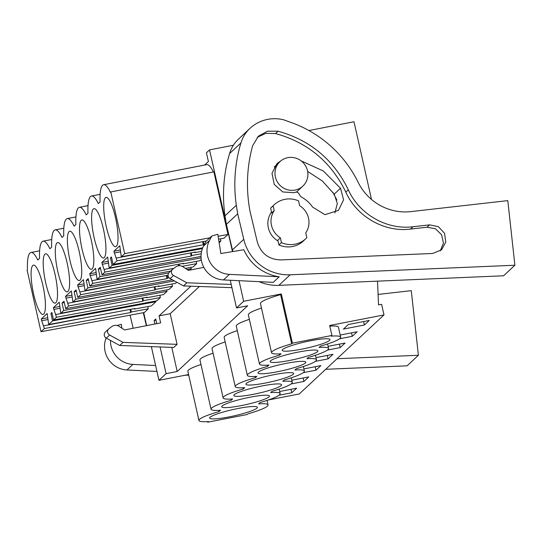<?xml version="1.0" encoding="UTF-8"?>
<svg xmlns="http://www.w3.org/2000/svg" width="542" height="542" viewBox="0 0 542 542"><rect width="100%" height="100%" fill="white"/><g stroke="black" fill="none" stroke-linecap="round" stroke-linejoin="round"><path stroke-width="0.81" d="M207.559 421.595L207.694 422.204L208.419 421.534A35.426 4.634 -12.7 0 1 198.941 420.504A35.426 4.634 -12.7 0 1 219.076 411.588L220.519 410.24A35.426 4.634 -12.7 0 1 211.041 409.21A35.426 4.634 -12.7 0 1 231.177 400.294L232.626 398.946A35.426 4.634 -12.7 0 1 223.141 397.916A35.426 4.634 -12.7 0 1 243.283 389.007L244.727 387.659A35.426 4.634 -12.7 0 1 235.242 386.629A35.426 4.634 -12.7 0 1 255.384 377.713L256.827 376.365A35.426 4.634 -12.7 0 1 247.348 375.335A35.426 4.634 -12.7 0 1 267.484 366.426L268.927 365.071A35.426 4.634 -12.7 0 1 259.449 364.041A35.426 4.634 -12.7 0 1 279.584 355.132L281.034 353.784A35.426 4.634 -12.7 0 1 271.549 352.754A35.426 4.634 -12.7 0 1 291.691 343.838L292.409 343.167L331.921 335.471L331.196 336.142A35.426 4.634 -12.7 0 1 340.674 337.171A35.426 4.634 -12.7 0 1 320.539 346.087L319.096 347.436A35.426 4.634 -12.7 0 1 328.574 348.465A35.426 4.634 -12.7 0 1 308.439 357.374L306.989 358.729A35.426 4.634 -12.7 0 1 316.474 359.759A35.426 4.634 -12.7 0 1 296.332 368.668L294.889 370.017A35.426 4.634 -12.7 0 1 304.367 371.046A35.426 4.634 -12.7 0 1 284.232 379.962L282.788 381.311A35.426 4.634 -12.7 0 1 292.267 382.34A35.426 4.634 -12.7 0 1 272.131 391.249L270.688 392.598A35.426 4.634 -12.7 0 1 280.167 393.634A35.426 4.634 -12.7 0 1 260.031 402.543L258.581 403.892A35.426 4.634 -12.7 0 1 268.066 404.921A35.426 4.634 -12.7 0 1 247.924 413.837L247.206 414.508L207.694 422.204M188.582 374.549L158.948 380.321L151.36 346.636M146.625 325.634L143.698 312.646M377.523 281.149L378.54 304.922L381.609 304.326L383.993 314.916L299.279 393.959L268.202 400.01M211.041 409.21L199.951 359.99A35.426 4.634 -12.7 0 1 213.067 353.221M223.141 397.916L212.051 348.702A35.426 4.634 -12.7 0 1 225.174 341.927M235.242 386.629L224.151 337.409A35.426 4.634 -12.7 0 1 237.274 330.64M247.348 375.335L236.258 326.115A35.426 4.634 -12.7 0 1 249.374 319.346M259.449 364.041L248.358 314.827A35.426 4.634 -12.7 0 1 261.481 308.059M271.549 352.754L260.458 303.534A35.426 4.634 -12.7 0 1 280.593 294.624L281.318 293.947L243.663 301.284L239.022 280.681M158.948 380.321L166.096 373.655L177.207 371.494L247.626 305.79L236.515 307.951L243.663 301.284M198.941 420.504L187.85 371.284A35.426 4.634 -12.7 0 1 200.967 364.515M166.096 373.655L160.08 346.948M154.91 324.021L154.118 320.498L155.737 318.987L156.787 323.655M170.181 313.71L159.07 315.878L160.656 322.903L124.518 329.942L119.159 326.386A6.443 6.233 -133 0 0 111.909 326.508L109.044 328.635A3.862 3.74 -133 0 0 108.739 328.892L105.405 332.002A3.862 3.74 -133 0 0 106.307 338.154L119.687 345.484L173.752 347.449L177.085 344.333L170.181 313.71L199.361 286.488M159.07 315.878L190.899 286.183M236.515 307.951L230.275 280.255M232.471 251.617L209.544 149.89L233.399 145.242M204.612 165.053L208.392 161.523L206.427 152.803L209.544 149.89M147.77 306.582L148.271 308.825L131.299 311.975L130.724 309.299M155.723 301.02L155.886 301.718L52.588 320.898L50.907 313.418L51.883 312.51L53.563 319.983L56.483 317.26L53.394 307.693L59.254 302.226L60.799 313.235L63.712 310.512L62.032 303.039L63.008 302.124L63.983 301.216L65.67 308.689L68.583 305.973L65.494 296.399L71.354 290.932L72.899 301.948L75.819 299.225L74.132 291.745L76.083 289.923L77.77 297.402L80.69 294.679L77.594 285.112L83.454 279.645L84.999 290.654L87.919 287.931L86.232 280.458L88.19 278.635L89.87 286.108L92.79 283.385L89.694 273.818L95.555 268.351L97.099 279.36L100.019 276.644L98.339 269.164L100.29 267.341L101.977 274.814L104.891 272.098L101.801 262.524L107.662 257.057L109.206 268.073L112.119 265.35L110.439 257.87L111.415 256.962L113.102 264.435L116.997 260.804L113.901 251.237L119.762 245.77L121.306 256.779L124.687 253.622L110.792 191.943L110.419 192.295A38.008 8.225 -101 0 0 103.597 184.727A38.008 8.225 -101 0 0 100.087 201.936L98.312 203.582A38.008 8.225 -101 0 0 91.496 196.021A38.008 8.225 -101 0 0 87.98 213.223L86.212 214.876A38.008 8.225 -101 0 0 79.396 207.315A38.008 8.225 -101 0 0 75.88 224.517L74.112 226.17A38.008 8.225 -101 0 0 67.296 218.602A38.008 8.225 -101 0 0 63.78 235.811L62.012 237.457A38.008 8.225 -101 0 0 55.189 229.896A38.008 8.225 -101 0 0 51.68 247.098L49.905 248.751A38.008 8.225 -101 0 0 43.089 241.19A38.008 8.225 -101 0 0 39.573 258.392L37.804 260.045A38.008 8.225 -101 0 0 30.989 252.477A38.008 8.225 -101 0 0 27.473 269.686L27.1 270.031L41.002 331.711L144.294 312.531L148.271 308.825M103.597 184.727L206.685 164.646A38.008 8.225 79 0 1 213.385 171.956M110.792 191.943L213.88 171.861L227.986 234.449L224.002 238.162L218.575 239.171M220.377 238.832L220.885 241.075L218.941 241.434M219.137 242.701L220.885 241.075M97.099 279.36L183.426 263.337L182.83 263.893L199.802 260.743L201.238 259.401M196.177 261.42L196.678 263.656L182.173 266.346M185.364 268.385L193.169 266.935L196.678 263.656M190.899 267.355L191.211 268.757L187.085 269.523M189.775 270.099L191.211 268.757M72.899 301.948L159.219 285.925L158.623 286.481L175.594 283.324L176.787 282.219M171.97 284.001L172.478 286.237L155.5 289.387L154.924 286.718M65.67 308.689L168.962 289.516L172.478 286.237M166.692 289.936L167.011 291.339L63.712 310.512M60.799 313.235L147.119 297.212L146.523 297.768L163.494 294.618L167.011 291.339M159.87 295.288L160.371 297.531L143.4 300.681L142.824 298.012M53.563 319.983L156.862 300.81L160.371 297.531M52.588 320.898L48.692 324.529L135.012 308.506L134.423 309.062L151.394 305.912L155.886 301.718M308.913 130.534L353.994 121.754L371.507 199.463M383.993 314.916L329.672 325.498L331.921 335.471M329.807 326.115A35.426 4.634 -12.7 0 1 338.432 327.205L340.674 337.171M279.028 395.24L291.779 392.754L296.664 388.201L279.686 391.507M339.536 338.784L352.286 336.297L357.171 331.745L340.2 335.051M291.129 383.946L303.879 381.466L303.1 378.011M303.879 381.466L308.764 376.907L291.792 380.213M315.336 361.365L328.086 358.879L332.964 354.326L315.993 357.632M327.436 350.071L340.186 347.591L345.071 343.032L328.093 346.338M364.387 325.004L343.404 329.096L348.282 324.536L369.271 320.451L364.387 325.004L363.614 321.555M303.893 368.926L320.864 365.613L315.979 370.172L315.2 366.717M303.229 372.659L315.979 370.172M222.627 412.198A24.478 3.205 -12.7 0 1 257.382 407.333A24.478 3.205 -12.7 0 1 244.374 413.228A24.478 3.205 -12.7 0 1 209.625 418.092A24.478 3.205 -12.7 0 1 222.627 412.198M304.889 356.772A24.478 3.205 -12.7 0 1 270.133 361.636A24.478 3.205 -12.7 0 1 283.134 355.742A24.478 3.205 -12.7 0 1 317.89 350.87A24.478 3.205 -12.7 0 1 304.889 356.772M234.727 400.904A24.478 3.205 -12.7 0 1 269.482 396.039A24.478 3.205 -12.7 0 1 256.481 401.934A24.478 3.205 -12.7 0 1 221.725 406.805A24.478 3.205 -12.7 0 1 234.727 400.904M258.934 378.323A24.478 3.205 -12.7 0 1 293.689 373.458A24.478 3.205 -12.7 0 1 280.681 379.353A24.478 3.205 -12.7 0 1 245.926 384.217A24.478 3.205 -12.7 0 1 258.934 378.323M316.989 345.478A24.478 3.205 -12.7 0 1 282.233 350.342A24.478 3.205 -12.7 0 1 295.241 344.448A24.478 3.205 -12.7 0 1 329.99 339.583A24.478 3.205 -12.7 0 1 316.989 345.478M271.034 367.029A24.478 3.205 -12.7 0 1 305.79 362.164A24.478 3.205 -12.7 0 1 292.782 368.059A24.478 3.205 -12.7 0 1 258.033 372.93A24.478 3.205 -12.7 0 1 271.034 367.029M246.834 389.617A24.478 3.205 -12.7 0 1 281.583 384.745A24.478 3.205 -12.7 0 1 268.581 390.647A24.478 3.205 -12.7 0 1 233.826 395.511A24.478 3.205 -12.7 0 1 246.834 389.617M218.799 410.355L219.076 411.588M177.207 371.494L171.773 347.375M154.118 320.498L155.994 320.132M41.002 331.711L44.383 328.554L130.703 312.531L131.299 311.975M44.383 328.554L41.693 320.762L47.899 319.556M43.766 325.823L85.365 317.72M41.693 320.762L41.287 318.987L47.75 317.727M41.287 318.987L47.147 313.52L48.692 324.529M134.423 309.062L134.328 308.635M291.779 392.754L291 389.305M119.687 345.484L123.027 342.375L177.085 344.333M106.307 338.154L109.64 335.044L123.027 342.375M109.64 335.044A3.862 3.74 -133 0 1 108.739 328.892M42.899 285.451A25.122 5.44 -101 0 0 33.448 265.126A25.122 5.44 -101 0 0 33.611 294.116A25.122 5.44 -101 0 0 43.062 314.441A25.122 5.44 -101 0 0 42.899 285.451M106.218 226.366A25.122 5.44 -101 0 0 115.67 246.691A25.122 5.44 -101 0 0 115.514 217.701A25.122 5.44 -101 0 0 106.063 197.376A25.122 5.44 -101 0 0 106.218 226.366M67.106 262.863A25.122 5.44 -101 0 0 57.655 242.538A25.122 5.44 -101 0 0 57.811 271.535A25.122 5.44 -101 0 0 67.262 291.86A25.122 5.44 -101 0 0 67.106 262.863M69.918 260.241A25.122 5.44 -101 0 0 79.362 280.566A25.122 5.44 -101 0 0 79.207 251.576A25.122 5.44 -101 0 0 69.755 231.251A25.122 5.44 -101 0 0 69.918 260.241M91.307 240.282A25.122 5.44 -101 0 0 81.856 219.957A25.122 5.44 -101 0 0 82.018 248.954A25.122 5.44 -101 0 0 91.469 269.279A25.122 5.44 -101 0 0 91.307 240.282M103.407 228.988A25.122 5.44 -101 0 0 93.962 208.663A25.122 5.44 -101 0 0 94.118 237.66A25.122 5.44 -101 0 0 103.569 257.985A25.122 5.44 -101 0 0 103.407 228.988M54.999 274.157A25.122 5.44 -101 0 0 45.555 253.832A25.122 5.44 -101 0 0 45.711 282.829A25.122 5.44 -101 0 0 55.162 303.147A25.122 5.44 -101 0 0 54.999 274.157M130.703 312.531L130.033 309.428M50.907 313.418L52.039 313.201M280.593 294.624L291.691 343.838M281.318 293.947L292.409 343.167M279.306 353.892L279.584 355.132M307.49 170.737A16.748 16.206 -133 0 1 302.863 186.109A16.748 16.206 -133 0 1 286.732 189.504A16.748 16.206 -133 0 1 275.39 176.99A16.748 16.206 -133 0 1 280.011 161.611A16.748 16.206 -133 0 1 296.142 158.217A16.748 16.206 -133 0 1 307.49 170.737M274.225 210.621A19.322 18.699 -133 0 0 271.467 225.357A19.322 18.699 -133 0 0 280.356 237.83L277.85 240.16L278.934 244.964A23.191 22.439 -133 0 0 303.303 241.041L305.81 238.704A23.191 22.439 47 0 0 306.833 237.681L305.749 232.877A19.322 18.699 -133 0 0 308.506 218.141A19.322 18.699 -133 0 0 299.618 205.669L298.54 200.872A23.191 22.439 47 0 0 274.164 204.795A23.191 22.439 47 0 0 273.141 205.818L274.225 210.621L271.718 212.952L270.641 208.148A23.191 22.439 -133 0 1 271.664 207.125L274.164 204.795M203.812 267.362L188.365 270.37L183.006 266.82A6.443 6.233 -133 0 0 175.75 266.935L172.891 269.062A3.862 3.74 -133 0 0 172.586 269.32L169.246 272.43A3.862 3.74 -133 0 0 170.147 278.588L183.535 285.919L186.868 282.802L231.21 284.415M170.147 278.588L173.487 275.471A3.862 3.74 -133 0 1 172.586 269.32M173.487 275.471L186.868 282.802M116.997 260.804L203.318 244.781L203.914 244.225L203.331 241.556M202.722 247.802L113.102 264.435M204.53 244.11L203.914 244.225M114.301 253.012L120.507 251.806M116.381 258.073L157.979 249.97M113.901 251.237L120.358 249.977M124.687 253.622L209.869 237.809M218.114 236.278L227.986 234.449M121.306 256.779L206.488 240.966M280.356 237.83L281.433 242.626L278.934 244.964M281.433 242.626A23.191 22.439 47 0 0 305.81 238.704M273.141 205.818L270.641 208.148M183.535 285.919L231.949 287.673M203.318 244.781L202.647 241.678M230.899 399.061L231.177 400.294M56.483 317.26L142.803 301.237L143.4 300.681M53.794 309.475L59.999 308.262M55.867 314.536L97.465 306.433M53.394 307.693L59.85 306.433M146.523 297.768L146.428 297.341M62.032 303.039L64.295 302.599M142.803 301.237L142.133 298.141M242.999 387.767L243.283 389.007M68.583 305.973L154.91 289.943L155.5 289.387M65.894 298.181L72.1 296.975M67.974 303.242L109.572 295.139M65.494 296.399L71.951 295.146M158.623 286.481L158.528 286.047M174.416 280.919L75.819 299.225M74.132 291.745L76.395 291.305M154.91 289.943L154.24 286.847M255.106 376.48L255.384 377.713M172.424 279.828L77.77 297.402M169.151 277.809L167.607 278.1L167.024 275.431M80.69 294.679L167.011 278.656L167.607 278.1M77.994 286.887L84.2 285.681M80.074 291.948L121.672 283.845M77.594 285.112L84.057 283.852M168.819 272.917L87.919 287.931M84.999 290.654L168.088 275.228M86.232 280.458L88.502 280.018M328.086 358.879L327.307 355.43M167.011 278.656L166.34 275.553M267.206 365.186L267.484 366.426M170.662 271.108L89.87 286.108M92.79 283.385L173.874 268.337M179.477 265.729L179.131 264.137M90.101 275.6L96.307 274.387M92.174 280.661L133.772 272.558M89.694 273.818L96.158 272.558M182.83 263.893L182.735 263.466M201.089 257.877L100.019 276.644M98.339 269.164L100.602 268.724M340.186 347.591L339.407 344.136M178.765 265.763L178.44 264.266M201.035 256.427L101.977 274.814M201.184 253.778L191.807 255.512L191.231 252.843M104.891 272.098L191.211 256.068L191.807 255.512M102.201 264.306L108.407 263.1M104.281 269.367L145.873 261.264M101.801 262.524L108.258 261.271M201.59 251.366L194.93 252.606L194.835 252.172M202.41 248.588L112.119 265.35M109.206 268.073L195.526 252.05L194.93 252.606M110.439 257.87L111.571 257.653M352.286 336.297L351.507 332.842M191.211 256.068L190.54 252.972M151.503 347.28A45.094 43.624 -133 0 1 151.062 346.623M146.374 325.688L143.298 312.72M325.715 369.292L407.076 365.83L418.397 355.274L337.036 358.736M418.397 355.274L411.283 290.661L378.092 294.428M133.163 328.256L130.06 315.173M188.711 375.118L184.822 375.281M155.615 365.518L132.919 364.407A23.191 22.439 -133 0 1 110.487 340.444M132.919 364.407L126.963 369.969A23.191 22.439 -133 0 1 106.13 338.052M126.963 369.969L156.943 371.433M121.909 328.208L121.279 324.292L117.18 325.498M232.87 251.549A45.094 43.624 -133 0 1 232.443 249.889L226.387 224.381L237.701 213.819L243.758 239.327A45.094 43.624 -133 0 0 290.187 274.787L514.9 265.228L503.586 275.79L278.866 285.343A45.094 43.624 -133 0 1 259.123 281.664M279.198 276.793A45.094 43.624 -133 0 1 243.819 249.74L220.879 253.527L217.782 234.252L211.8 236.014L209.463 240.546L203.507 246.102A23.191 22.439 -133 0 0 223.467 279.923L273.243 282.348L279.198 276.793L229.422 274.367A23.191 22.439 -133 0 1 209.463 240.546M257.301 241.969C260.946 253.554 268.785 259.537 280.81 259.923L432.753 253.46L441.608 249.774L445.775 242.071L444.521 233.243L438.342 226.664L429.603 224.862L412.997 226.746C386.866 230.113 359.211 214.327 348.316 189.761C333.594 159.626 310.173 140.114 278.053 131.218L267.545 131.184L258.432 136.137L252.606 145.798C246.786 167.2 245.912 188.962 249.97 211.082L257.301 241.969M440.28 250.865L443.444 243.114L441.622 234.781L435.456 228.778L427.103 227.2L410.497 229.076C384.359 232.457 356.69 216.637 345.816 192.098C331.087 161.963 307.673 142.444 275.553 133.549L265.898 133.325L257.247 137.336M271.528 212.105A19.973 19.322 47 0 0 268.351 227.809A19.973 19.322 47 0 0 278.039 241M301.223 160.92L323.317 170.974L340.532 188.257L343.587 199.849L338.438 210.398L324.97 214.673L312.619 207.105C309.59 202.762 305.749 199.348 301.088 196.868L299.394 194.659C298.561 192.444 297.05 191.692 294.848 192.39L294.008 192.708L282.802 191.956L274.225 184.422L272.003 173.325L277.084 163.474L280.993 160.771M237.701 213.819L236.305 205.262A148.162 143.345 -133 0 1 240.912 142.98A34.783 33.651 -133 0 1 249.117 129.213A37.96 36.721 -133 0 1 250.011 128.346A37.96 36.721 -133 0 1 283.622 119.796L291.616 122.675A115.954 112.18 -133 0 1 358.174 182.356A51.531 49.857 -133 0 0 410.802 211.61L507.793 200.621L514.9 265.228M236.305 205.262L224.991 215.818A148.162 143.345 -133 0 1 229.598 153.535A34.783 33.651 -133 0 1 237.803 139.775A37.96 36.721 -133 0 1 238.697 138.908L250.011 128.346M226.387 224.381L224.991 215.818M336.853 200.005L332.795 192.159M307.626 171.401L322.388 181.028L334.218 194.151L337.341 203.528L334.881 212.918M271.562 212.511A19.973 19.322 47 0 0 271.047 212.789M203.507 246.102L205.838 241.569L211.8 236.014M243.758 239.327L232.443 249.889M290.187 274.787L278.866 285.343M278.053 131.218L275.553 133.549M348.316 189.761L345.816 192.098M412.997 226.746L410.497 229.076M427.103 227.2L429.603 224.862M249.117 129.213L237.803 139.775M240.912 142.98L229.598 153.535M340.532 188.257L334.218 194.151M229.422 274.367L223.467 279.923M39.607 250.797L30.989 252.477M267.043 400.402L268.066 404.921M302.863 186.109L296.447 192.092M280.011 161.611L274.205 167.031M271.61 212.464L270.736 213.284M51.707 239.51L43.089 241.19M279.15 389.109L280.167 393.634M63.814 228.216L55.189 229.896M291.25 377.815L292.267 382.34M75.914 216.922L67.296 218.602M303.351 366.527L304.367 371.046M88.014 205.635L79.396 207.315M315.451 355.234L316.474 359.759M100.114 194.341L91.496 196.021M327.558 343.94L328.574 348.465"/></g></svg>
